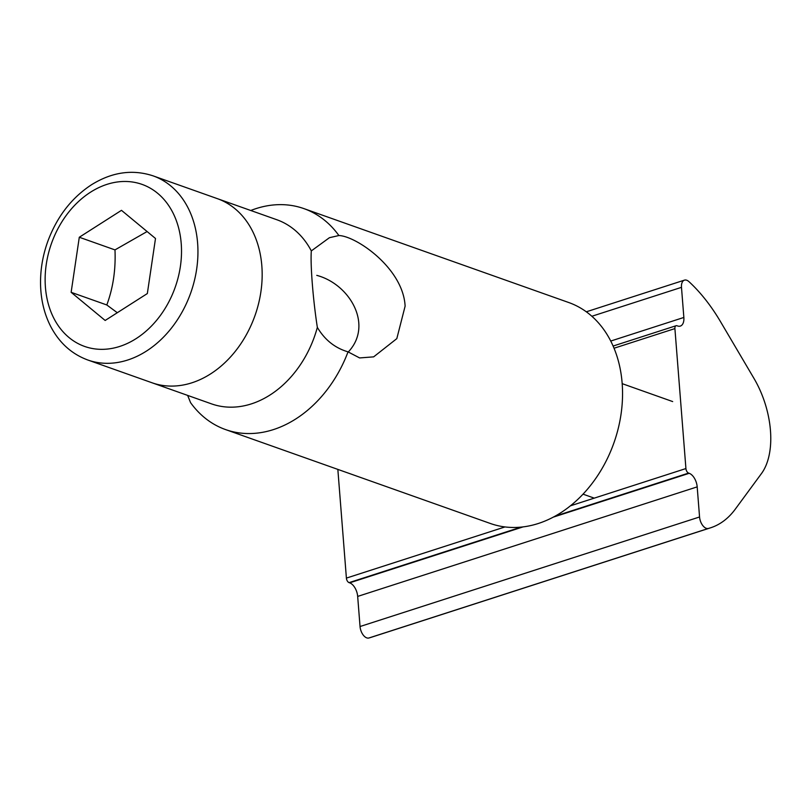 <?xml version="1.0" encoding="UTF-8"?>
<svg xmlns="http://www.w3.org/2000/svg" width="811" height="811" viewBox="0 0 811 811"><rect width="100%" height="100%" fill="white"/><g stroke="black" fill="none" stroke-linecap="round" stroke-linejoin="round"><path stroke-width="1.22" d="M348.041 351.852C335.004 348.041 324.765 339.89 317.344 327.38C313.026 299.604 310.258 264.467 311.323 250.903L329.418 237.704L338.886 235.535C356.13 236.011 403.26 268.279 405.115 306.163L396.812 338.633L373.648 356.86L359.608 357.935L348.041 351.852A117.22 89.494 -70.5 0 1 225.559 429.577L490.381 523.49A117.22 89.494 109.5 0 0 613.907 442.918A117.22 89.494 109.5 0 0 568.734 302.523L303.912 208.609A117.22 89.494 -70.5 0 0 250.761 210.495M187.645 395.403L190.575 402.651A117.22 89.494 -70.5 0 0 225.559 429.577M348.233 352.025C373.567 325.302 350.028 284.215 316.777 275.365M153.107 175.865C132.457 169.083 111.888 172.064 91.4 184.817C71.642 197.833 57.175 216.507 47.991 240.847C42.78 255.161 40.307 269.668 40.55 284.367C40.885 299.817 44.25 313.816 50.647 326.377C59.264 342.82 71.652 354.032 87.801 360.003A97.685 74.582 -70.5 0 0 190.747 292.852A97.685 74.582 -70.5 0 0 153.107 175.865L217.318 198.634A97.685 74.582 109.5 0 1 254.968 315.631A97.685 74.582 109.5 0 1 152.022 382.772L211.489 403.858A97.685 74.582 109.5 0 0 317.344 327.38M87.801 360.003L152.022 382.772A97.685 74.582 109.5 0 0 254.968 315.631A97.685 74.582 109.5 0 0 217.318 198.634L276.784 219.72A97.685 74.582 109.5 0 1 311.323 250.903M338.886 235.535A117.22 89.494 -70.5 0 0 303.912 208.609M79.296 237.248L121.478 210.333L155.499 238.485L147.338 293.552L105.156 320.467L71.135 292.315L79.296 237.248L114.98 249.9C115.831 269.526 113.114 287.875 106.809 304.966L117.301 312.722M106.809 304.966L71.135 292.315M147.105 231.54L114.98 249.9M683.855 317.456L681.483 287.347A9.793 5.464 -107.9 0 1 684.443 280.14A9.793 5.464 -107.9 0 1 688.944 281.64A140.668 78.454 -107.9 0 1 720.513 321.663L753.987 378.433A71.358 39.8 -107.9 0 1 761.468 473.553L735.273 509.176A140.668 78.454 -107.9 0 1 710.537 527.819A140.668 78.454 -107.9 0 1 708.378 528.458A9.793 5.464 -107.9 0 1 699.558 516.982L697.186 486.874A11.719 6.539 72.1 0 0 689.188 473.3L688.59 473.087A3.903 2.18 -107.9 0 1 685.924 468.555L674.904 328.597A3.903 2.18 -107.9 0 1 676.09 325.728A3.903 2.18 -107.9 0 1 676.992 325.758L677.59 325.971A11.719 6.539 72.1 0 0 680.317 326.083A11.719 6.539 72.1 0 0 683.855 317.456L610.754 341.046M337.842 469.397L346.398 578.101A3.903 2.18 72.1 0 0 349.075 582.633L349.663 582.835A11.719 6.539 -107.9 0 1 357.671 596.42L360.043 626.528A9.793 5.464 72.1 0 0 368.853 638.004A140.668 78.454 72.1 0 0 371.022 637.365L710.537 527.819M90.568 192.166A85.966 65.63 109.5 0 1 180.377 266.495A85.966 65.63 109.5 0 1 69.016 337.538A85.966 65.63 109.5 0 1 90.568 192.166M614.059 348.233L674.904 328.597M346.398 578.101L505.01 526.927M570.376 505.841L685.924 468.555M349.075 582.633L521.189 527.099M555.018 516.181L688.59 473.087M349.663 582.835L523.105 526.886M553.173 517.175L689.188 473.3M357.671 596.42L697.186 486.874M360.043 626.528L699.558 516.982M368.853 638.004L708.378 528.458M591.868 316.26L681.483 287.347M583.018 494.152L594.25 498.136M622.199 383.664L672.674 401.567M676.09 325.728L613.116 346.044M684.443 280.14L586.323 311.799"/></g></svg>
